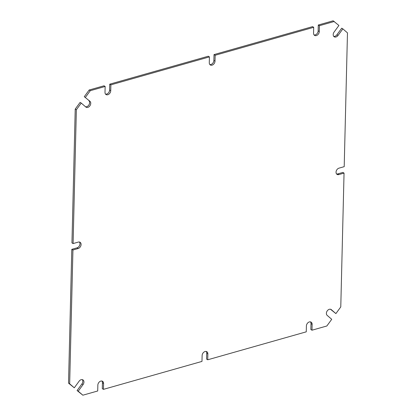 <?xml version="1.0" encoding="UTF-8"?>
<svg xmlns="http://www.w3.org/2000/svg" width="416" height="416" viewBox="0 0 416 416"><rect width="100%" height="100%" fill="white"/><g stroke="black" fill="none" stroke-linecap="round" stroke-linejoin="round"><path stroke-width="0.62" d="M110.885 84.843L209.42 56.893L208.286 56.217L109.746 84.167L110.885 84.843L110.739 90.704A3.546 2.584 120.8 0 1 109.07 94.047A3.546 2.584 120.8 0 1 106.059 94.562A3.546 2.584 120.8 0 1 105.004 92.326L105.149 86.471L104.01 85.795L89.154 90.012L84.271 96.694L89.97 101.312L84.271 96.694M85.509 106.756A3.546 2.584 120.8 0 0 89.071 104.645A3.546 2.584 120.8 0 0 88.837 100.63M75.223 109.08L76.362 109.756L81.245 103.074L80.106 102.398L75.223 109.08L71.952 242.892L73.091 243.568L78.307 242.091A3.546 2.584 120.8 0 1 80.038 242.263A3.546 2.584 120.8 0 1 80.917 245.58A3.546 2.584 120.8 0 1 78.146 248.529L77.012 247.853A3.546 2.584 120.8 0 0 79.628 245.326A3.546 2.584 120.8 0 0 79.409 242.024M83.049 384.613L81.91 383.932L77.09 390.536L78.229 391.212L83.049 384.613A3.546 2.584 120.8 0 0 82.888 379.86A3.546 2.584 120.8 0 0 79.102 381.207L74.282 387.806L68.526 383.141L71.796 249.335L77.012 247.853M81.91 383.932A3.546 2.584 120.8 0 0 82.264 379.626M77.09 390.536L82.846 395.2L97.708 390.983L97.848 385.128A3.546 2.584 120.8 0 1 99.523 381.784A3.546 2.584 120.8 0 1 102.528 381.269A3.546 2.584 120.8 0 1 103.584 383.5L102.445 382.824A3.546 2.584 120.8 0 0 101.899 381.03M207.86 353.928L206.721 353.246L206.58 359.107L207.714 359.783L207.86 353.928A3.546 2.584 120.8 0 0 206.804 351.692A3.546 2.584 120.8 0 0 203.798 352.206A3.546 2.584 120.8 0 0 202.124 355.55L201.978 361.41L103.444 389.36L102.305 388.684L102.445 382.824M206.721 353.246A3.546 2.584 120.8 0 0 206.175 351.452M330.491 309.244L335.894 313.602L331.334 309.66A3.546 2.584 120.8 0 0 331.063 309.468A3.546 2.584 120.8 0 0 327.148 311.002A3.546 2.584 120.8 0 0 327.163 315.37L331.729 319.306L326.846 325.988L311.99 330.205L310.851 329.529L310.996 323.674A3.546 2.584 120.8 0 0 310.45 321.88M335.894 313.602L340.777 306.92L344.048 173.108L342.909 172.432L337.693 173.909A3.546 2.584 120.8 0 1 336.591 173.976M336.898 34.793L341.718 28.194L342.852 28.87L338.031 35.469L336.898 34.793A3.546 2.584 120.8 0 1 333.736 36.374M338.031 35.469A3.546 2.584 120.8 0 1 334.246 36.816A3.546 2.584 120.8 0 1 334.09 32.068L338.91 25.464L333.154 20.8L318.292 25.017L318.152 30.872A3.546 2.584 120.8 0 1 314.101 34.97M214.022 54.59L215.155 55.271L313.695 27.316L312.556 26.64L214.022 54.59L213.876 60.45A3.546 2.584 120.8 0 1 209.825 64.548M109.746 84.167L109.606 90.022A3.546 2.584 120.8 0 1 105.55 94.12M318.292 25.017L319.431 25.693L319.285 31.548L318.152 30.872M334.287 21.476L319.431 25.693M105.149 86.471L90.288 90.688L85.41 97.37M89.154 90.012L90.288 90.688M209.42 56.893L209.279 62.754A3.546 2.584 120.8 0 0 210.335 64.984A3.546 2.584 120.8 0 0 213.34 64.47A3.546 2.584 120.8 0 0 215.015 61.126L213.876 60.45M215.155 55.271L215.015 61.126M313.695 27.316L313.555 33.176A3.546 2.584 120.8 0 0 314.605 35.407A3.546 2.584 120.8 0 0 317.616 34.892A3.546 2.584 120.8 0 0 319.285 31.548M344.048 173.108L338.832 174.59A3.546 2.584 120.8 0 1 337.095 174.413A3.546 2.584 120.8 0 1 336.222 171.096A3.546 2.584 120.8 0 1 338.988 168.147L344.204 166.665L347.474 32.859L342.852 28.87M311.99 330.205L312.13 324.35A3.546 2.584 120.8 0 0 311.08 322.114A3.546 2.584 120.8 0 0 308.069 322.629A3.546 2.584 120.8 0 0 306.394 325.978L306.254 331.833L207.714 359.783M103.444 389.36L103.584 383.5M78.229 391.212L82.846 395.2M71.796 249.335L72.935 250.011L69.664 383.817L74.282 387.806M72.935 250.011L78.146 248.529M76.362 109.756L73.091 243.568M81.245 103.074L85.805 107.016A3.546 2.584 120.8 0 0 86.076 107.208A3.546 2.584 120.8 0 0 89.991 105.68A3.546 2.584 120.8 0 0 89.97 101.312M68.526 383.141L69.664 383.817M110.739 90.704L109.606 90.022M338.832 174.59L337.693 173.909M331.334 309.66L330.762 309.322M312.13 324.35L310.996 323.674"/></g></svg>
